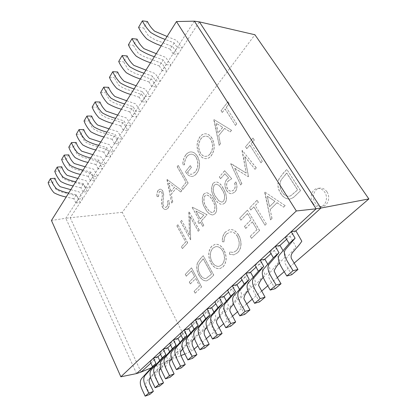 <?xml version="1.0" encoding="UTF-8"?>
<svg xmlns="http://www.w3.org/2000/svg" width="417" height="417" viewBox="0 0 417 417"><rect width="100%" height="100%" fill="white"/><g stroke="black" fill="none" stroke-linecap="round" stroke-linejoin="round"><path stroke-width="0.31" stroke-dasharray="2.08 1.56" d="M194.129 349.118L191.737 351.177L122.259 212.331L254.917 34.752M294.136 263.158L284.212 271.691M277.404 277.54L267.777 285.817M261.6 291.123L252.254 299.161M246.65 303.977L237.565 311.78M232.483 316.149L223.653 323.743M219.045 327.705L210.449 335.086M206.274 338.677L197.908 345.87M205.294 208.453C207.202 212.477 209.73 214.64 212.889 214.953L215.104 213.707C218.367 210.09 216.089 203.079 213.54 199.19C211.674 195.276 209.251 193.102 206.259 192.664L203.871 193.999C201.541 198.685 202.016 203.506 205.294 208.453L205.18 208.469C207.087 212.493 209.621 214.656 212.779 214.969L215.104 213.707M190.319 216.809L198.283 231.289L199.321 230.153L189.172 211.742L189.427 234.714L181.671 220.4L180.697 221.526L190.548 239.739L190.204 216.824L198.283 231.289M182.495 248.537L187.692 242.861L177.934 224.706L176.975 225.816L185.69 242.063L181.499 246.666L182.385 248.558L187.692 242.861M280.745 193.389C283.101 197.241 286.145 199.118 289.883 199.013C291.973 198.523 293.829 197.408 295.46 195.662L300.579 190.684L286.891 169.484L283.675 172.805L279.166 178.69C277.227 183.803 277.753 188.703 280.745 193.389L280.631 193.405C282.987 197.257 286.031 199.128 289.773 199.029C291.858 198.539 293.719 197.423 295.351 195.677L300.579 190.684M231.555 130.292L214.077 119.627L219.165 145.356L220.411 143.839L218.722 135.624L224.57 128.394L230.247 131.881L231.555 130.292L214.077 119.627M197.465 156.349C195.667 153.373 193.467 151.887 190.871 151.903C188.969 152.049 187.316 153.034 185.925 154.853C183.991 157.449 182.969 160.722 182.875 164.679L184.455 164.871C184.575 161.588 185.419 158.83 186.988 156.61C188.192 155.114 189.605 154.311 191.226 154.201C193.243 154.175 194.963 155.306 196.376 157.59C198.721 163.005 198.356 167.827 195.276 172.054L191.612 174.28C190.1 174.389 188.76 173.68 187.603 172.153L191.382 167.462L190.34 165.638L185.565 171.59C187.296 174.796 189.506 176.407 192.185 176.427C193.796 176.219 195.208 175.338 196.428 173.79C198.482 171.377 199.519 168.176 199.54 164.183C199.477 161.243 198.789 158.632 197.465 156.349L197.356 156.354C195.552 153.378 193.358 151.892 190.762 151.908C188.854 152.054 187.207 153.039 185.81 154.863L185.925 154.853M182.87 189.49L188.145 183.068L178.241 165.46L177.267 166.706L186.118 182.469L181.859 187.671L182.761 189.5L188.145 183.068M181.885 190.689L167.217 179.555L171.71 203.058L172.737 201.807L171.246 194.301L176.052 188.359L180.811 191.987L181.885 190.689L167.217 179.555M199.034 275.215C201.088 279.145 203.652 281.022 206.717 280.844L210.059 278.712L213.791 275.079L203.287 255.762L200.931 258.196L197.642 262.653C196.261 266.75 196.725 270.935 199.034 275.215L198.925 275.241C200.978 279.171 203.543 281.048 206.608 280.87L209.949 278.738L213.791 275.079M326.928 191.799C330.738 197.116 327.976 205.941 322.419 206.504C319.479 206.816 317.04 205.581 315.101 202.792C311.337 197.434 314.157 188.588 319.86 188.14C322.669 187.911 325.02 189.13 326.928 191.799M236.752 123.974L226.301 107.367L229.194 103.687L228.005 101.811L221.114 110.625L222.277 112.491L225.123 108.868L235.527 125.46L236.752 123.974L226.301 107.367M195.203 293.156L201.64 286.896L191.554 267.876L185.33 274.297L186.331 276.21L191.57 270.836L194.645 276.638L189.349 281.975L190.361 283.904L195.672 278.587L199.561 285.932L194.176 291.196L195.093 293.182L201.64 286.896M223.085 266.828C226.832 262.314 227.14 256.695 224.002 249.96C221.526 245.806 218.565 243.935 215.125 244.341L211.81 246.197C208.177 250.732 207.89 256.293 210.96 262.882C213.436 267.156 216.47 269.048 220.061 268.548L222.975 266.849C226.723 262.34 227.025 256.716 223.893 249.981L224.002 249.96M238.592 235.016C236.137 230.997 233.166 229.194 229.684 229.605L225.633 231.904C223.335 234.271 222.261 237.534 222.407 241.693L224.065 241.855C224.038 238.451 224.966 235.777 226.853 233.838L230.231 231.993C233.061 231.617 235.475 233.072 237.471 236.356C240.161 242.095 239.791 246.89 236.356 250.732L233.364 252.41L229.788 251.988L229.439 254.172L233.906 254.85L237.528 252.801C239.759 250.742 240.927 247.766 241.031 243.877C240.984 240.656 240.171 237.7 238.592 235.016L238.482 235.037C236.022 231.013 233.056 229.209 229.574 229.621L225.633 231.904M251.592 238.321L259.619 230.518L247.484 210.152L239.749 218.133L240.948 220.176L247.458 213.499L251.154 219.707L244.565 226.342L245.78 228.412L252.389 221.787L257.07 229.658L250.362 236.22L251.482 238.342L259.619 230.518M266.364 223.955L255.23 205.524L258.363 202.313L257.101 200.228L249.632 207.937L250.867 210.001L253.953 206.837L265.04 225.243L266.364 223.955L255.23 205.524M244.899 156.677L255.022 169.307L256.325 167.884L242.308 150.438L246.212 173.039L230.799 163.719L240.651 185.007L241.886 183.657L234.745 168.265L248.219 176.735L248.506 176.422L244.784 156.683L255.022 169.307M262.324 161.327L251.175 143.646L254.302 140.055L253.036 138.058L245.577 146.669L246.812 148.65L249.892 145.116L261 162.776L262.324 161.327L251.175 143.646M162.557 207.197C163.527 208.875 164.694 209.642 166.075 209.501L167.983 208.323C169.344 206.326 169.709 203.777 169.083 200.671L167.733 200.869C168.166 203.115 167.931 205.008 167.029 206.54L165.539 207.437L163.454 206.055L162.911 203.913L163.678 194.473L162.838 191.148C162.077 189.787 161.155 189.136 160.065 189.198L158.22 190.329C157.162 191.976 156.792 194.061 157.11 196.574L158.476 196.6L159.258 191.945L160.373 191.215L161.89 192.227L162.416 195.281L161.973 198.695C161.327 201.609 161.52 204.445 162.557 207.197L162.448 207.213C163.417 208.886 164.585 209.657 165.961 209.516L167.983 208.323M211.221 155.822C214.896 150.459 215.182 144.605 212.081 138.272C210.251 135.332 208 133.836 205.336 133.784C203.319 133.867 201.562 134.853 200.071 136.74C196.506 142.108 196.24 147.894 199.279 154.087C201.14 157.209 203.491 158.721 206.321 158.632C208.172 158.496 209.808 157.563 211.221 155.822L211.106 155.828C214.786 150.464 215.068 144.61 211.966 138.277L212.081 138.272M285.186 205.654L264.967 192.112L270.57 219.868L272.035 218.44L270.169 209.563L277.065 202.73L283.643 207.155L285.186 205.654L264.967 192.112M201.427 220.911L207.056 214.682L192.451 207.192L192.242 207.431L199.316 220.166L197.976 221.656L199.034 223.564L200.379 222.073L202.771 226.384L203.83 225.227L201.317 220.927L207.056 214.682M214.651 197.945C216.59 201.953 219.17 204.121 222.397 204.46L224.799 203.126C228.193 199.373 225.847 192.253 223.215 188.328C221.318 184.434 218.847 182.255 215.797 181.791L213.212 183.209C210.788 188.041 211.268 192.951 214.651 197.945L214.541 197.955C216.475 201.964 219.061 204.137 222.282 204.476L224.799 203.126M231.732 178.752L224.695 170.756L219.441 176.818L220.583 178.747L224.945 173.743L228.625 177.944L226.869 179.31C224.508 182.557 224.377 186.17 226.478 190.152C227.927 192.571 229.746 193.749 231.941 193.686L235.099 191.893C237.263 189.073 237.534 185.747 235.913 181.927L234.708 183.256C235.647 185.888 235.355 188.13 233.843 189.98L231.633 191.21C230.017 191.356 228.672 190.543 227.604 188.781C226.17 185.841 226.384 183.256 228.245 181.03L231.732 178.752L224.695 170.756M194.374 21.168L65.818 218.258L51.437 220.463M141.04 372.073L70.186 217.731L65.818 218.258L136.583 373.58M122.259 212.331L70.186 217.731L199.378 21.872M167.087 36.482L176.672 40.407L182.052 48.137L177.241 47.658L174.223 42.92L165.231 39.433M147.436 21.512L143.615 27.991L148.233 35.539C151.939 38.312 156 40.381 160.415 41.747L172.841 46.793L177.955 54.351L173.159 53.918L177.241 47.658M156.271 53.689L165.716 57.39L170.907 65.031L166.138 64.677L163.235 59.985L154.373 56.712M137.047 39.13L133.404 45.307L137.845 52.792C141.478 55.487 145.465 57.463 149.823 58.724L162.062 63.483L166.998 70.958L162.244 70.645L166.138 64.677M145.955 70.103L155.26 73.595L160.274 81.153L155.546 80.914L152.747 76.264L144.016 73.189M127.138 55.935L123.661 61.836L127.941 69.248C131.491 71.865 135.416 73.757 139.711 74.924L151.778 79.418L156.542 86.814L151.83 86.606L155.546 80.914M136.098 85.782L145.272 89.076L150.115 96.551L145.434 96.41L142.734 91.813L134.128 88.92M117.677 71.985L114.352 77.619L118.48 84.964C121.957 87.513 125.819 89.321 130.057 90.4L141.947 94.643L146.549 101.956L141.879 101.852L145.434 96.41M126.679 100.768L135.718 103.885L140.404 111.271L135.765 111.224L133.164 106.674L124.678 103.953M108.634 87.325L105.454 92.715L109.436 99.986C112.845 102.467 116.64 104.203 120.821 105.199L132.538 109.212L136.995 116.447L132.366 116.432L135.765 111.224M117.662 115.108L126.575 118.058L131.115 125.361L126.518 125.402L124 120.894L115.634 118.334M99.976 102.003L96.937 107.164L100.778 114.357C104.12 116.781 107.857 118.449 111.985 119.361L123.531 123.166L127.847 130.318L123.265 130.385L126.518 125.402M109.025 128.848L117.813 131.636L122.212 138.856L117.657 138.976L115.228 134.519L106.981 132.1M91.688 116.056L88.774 121.003L92.491 128.128C95.769 130.49 99.439 132.09 103.515 132.934L114.899 136.536L119.08 143.604L114.545 143.75L117.657 138.976M100.747 142.02L109.41 144.663L113.674 151.798L109.171 151.986L106.82 147.576L98.683 145.298M83.744 129.531L80.945 134.279L84.547 141.327C87.758 143.63 91.375 145.173 95.394 145.95L106.622 149.364L110.672 156.354L106.179 156.568L109.171 151.986M92.803 154.655L101.341 157.162L105.485 164.215L101.023 164.47L98.746 160.112L90.724 157.96M76.123 142.463L73.434 147.013L76.921 153.993C80.074 156.239 83.635 157.725 87.601 158.439L98.667 161.681L102.598 168.588L98.151 168.869L101.023 164.47M85.172 166.795L93.596 169.172L97.62 176.141L93.2 176.459L90.995 172.148L83.087 170.115M68.8 154.874L66.22 159.252L69.597 166.154C72.694 168.353 76.196 169.782 80.111 170.438L91.026 173.514L94.847 180.347L90.442 180.686L93.2 176.459M77.838 178.46L86.147 180.717L90.056 187.603L85.683 187.978L83.546 183.715L75.743 181.796M61.768 166.805L59.287 171.012L62.56 177.845C65.599 179.993 69.05 181.369 72.918 181.974L83.681 184.893L87.388 191.648L83.035 192.044L85.683 187.978M70.786 189.683L78.98 191.825L82.785 198.633L78.453 199.06L76.379 194.838L68.685 193.024M55.002 178.283L52.615 182.328L55.789 189.089C58.776 191.189 62.175 192.518 65.99 193.071L76.608 195.849L80.215 202.521L75.904 202.97L78.453 199.06M157.923 356.681L150.912 363.077M149.771 394.435L145.695 385.339C145.377 381.201 149.077 379.048 151.105 376.285L158.048 368.498L154.472 359.829L150.084 361.263M167.733 347.736L160.566 354.273M159.758 386.012L155.531 376.765C155.16 372.574 158.882 370.421 160.905 367.643L167.848 359.819L164.131 351.02L159.701 352.433M177.981 338.396L170.647 345.078M170.209 377.203L165.815 367.794C165.393 363.546 169.135 361.403 171.152 358.61L178.08 350.76L174.212 341.825L169.75 343.212M188.692 328.622L181.186 335.466M181.155 367.971L176.589 358.406C176.104 354.101 179.868 351.969 181.869 349.159L188.781 341.283L184.757 332.213L180.259 333.569M199.905 318.4L192.216 325.411M192.628 358.297L187.874 348.565C187.327 344.202 191.111 342.081 193.097 339.261L199.983 331.369L195.787 322.159L191.252 323.483M211.654 307.689L203.777 314.871M204.674 348.138L199.722 338.234C199.107 333.814 202.902 331.713 204.867 328.883L211.716 320.981L207.332 311.624L202.771 312.912M223.976 296.451L215.902 303.816M217.335 337.462L212.164 327.387C211.471 322.904 215.281 320.824 217.226 317.989L224.023 310.086L219.446 300.584L214.854 301.825M236.919 284.649L228.631 292.208M230.658 326.23L225.258 315.971C224.482 311.431 228.297 309.378 230.215 306.537L236.945 298.645L232.16 288.991L227.541 290.18M250.528 272.238L242.016 280M244.696 314.392L239.045 303.951C238.18 299.354 241.996 297.331 243.882 294.485L250.534 286.615L245.519 276.81L240.88 277.941M264.852 259.176L256.111 267.151M259.51 301.898L253.593 291.269C252.624 286.615 256.439 284.629 258.285 281.788L264.837 273.953L259.577 263.987L254.917 265.056M279.953 245.41L270.967 253.604M275.157 288.7L268.955 277.873C267.876 273.161 271.681 271.227 273.479 268.392L279.911 260.604L274.391 250.481L269.721 251.477M295.898 230.867L286.646 239.306M291.728 274.73L285.207 263.706C284.003 258.936 287.793 257.054 289.539 254.234C291.926 251.858 294.021 249.283 295.825 246.515L290.023 236.225L285.343 237.143M151.189 367.893L171.152 359.662M171.627 359.464L180.942 355.623M184.903 353.991L191.737 351.177M159.654 360.408L161.546 365.401L150.62 377.76M169.537 351.547L171.507 356.519L160.837 368.701M179.863 342.289L181.911 347.236L171.528 359.214M190.668 332.61C192.221 334.887 192.753 336.972 192.258 338.865L182.74 349.264M201.974 322.482L204.158 327.335C203.486 329.096 202.422 330.525 200.963 331.635L194.499 338.807M213.827 311.88C216.85 315.815 215.99 319.245 213.097 320.887L206.858 327.819M226.269 300.756C229.199 304.582 228.719 308.059 225.847 309.602L219.853 316.248M239.342 289.085C242.147 292.776 242.095 296.294 239.259 297.728L233.546 304.05M253.098 276.825C255.746 280.344 256.158 283.894 253.374 285.223L247.979 291.17M267.594 263.93C270.039 267.245 270.951 270.8 268.267 272.04L263.231 277.56M282.893 250.356C285.092 253.427 286.526 256.945 283.982 258.118L279.369 263.148M312.854 203.115C309.091 197.736 311.906 188.859 317.613 188.416C320.423 188.182 322.779 189.407 324.687 192.091C328.502 197.429 325.745 206.285 320.183 206.853C317.243 207.166 314.799 205.92 312.854 203.115M123.265 130.385L120.784 125.898L124 120.894M114.545 143.75L112.142 139.314L115.228 134.519M106.179 156.568L103.854 152.179L106.82 147.576M98.151 168.869L95.905 164.527L98.746 160.112M90.442 180.686L88.263 176.386L90.995 172.148M83.035 192.044L80.919 187.791L83.546 183.715M75.904 202.97L73.851 198.763L76.379 194.838M132.366 116.432L129.796 111.897L133.164 106.674M141.879 101.852L139.221 97.27L142.734 91.813M151.83 86.606L149.067 81.977L152.747 76.264M162.244 70.645L159.377 65.969L163.235 59.985M173.159 53.918L170.183 49.196L174.223 42.92M120.784 125.898L112.46 123.385M92.147 107.091L96.937 107.164M84.036 121.019L88.774 121.003M76.264 134.368L80.945 134.279M68.805 147.175L73.434 147.013M61.643 159.476L66.22 159.252M54.757 171.298L59.287 171.012M48.137 182.672L52.615 182.328M100.612 92.553L105.454 92.715M109.457 77.364L114.352 77.619M118.709 61.471L123.661 61.836M128.405 44.828L133.404 45.307M138.564 27.381L143.615 27.991M112.142 139.314L103.937 136.948M103.854 152.179L95.764 149.948M95.905 164.527L87.924 162.422M88.263 176.386L80.392 174.4M80.919 187.791L73.152 185.914M73.851 198.763L66.194 196.991M129.796 111.897L121.357 109.233M139.221 97.27L130.657 94.44M149.067 81.977L140.378 78.969M159.377 65.969L150.563 62.769M170.183 49.196L161.238 45.787M226.186 107.362L229.194 103.687M229.079 103.682L228.005 101.811M227.891 101.811L221.114 110.625M221 110.625L222.277 112.491M222.162 112.491L225.123 108.868M225.008 108.868L235.527 125.46M235.417 125.46L236.637 123.974M201.531 286.922L191.554 267.876M191.445 267.902L185.33 274.297M185.221 274.323L186.331 276.21M186.222 276.231L191.57 270.836M191.46 270.857L194.645 276.638M194.536 276.664L189.349 281.975M189.24 281.996L190.361 283.904M190.251 283.93L195.672 278.587M195.563 278.608L199.561 285.932M199.451 285.958L194.176 291.196M194.072 291.228L195.093 293.182M213.681 275.105L203.287 255.762M203.178 255.788L200.822 258.217L197.642 262.653M197.533 262.674C196.152 266.771 196.61 270.961 198.925 275.241M202.365 259.666L203.188 258.821L211.508 274.157L206.014 278.467C203.6 278.728 201.583 277.31 199.952 274.204C198.044 270.591 197.757 267.146 199.091 263.852L203.298 258.801L211.617 274.131L206.123 278.441C203.715 278.707 201.692 277.284 200.061 274.178C198.153 270.57 197.867 267.12 199.201 263.831L202.48 259.645M223.893 249.981C221.417 245.827 218.456 243.955 215.016 244.362L211.81 246.197M211.7 246.218C208.067 250.753 207.781 256.319 210.851 262.903L210.96 262.882M210.851 262.903C213.327 267.182 216.36 269.074 219.952 268.574L222.975 266.849M221.896 264.774L219.264 266.27C216.387 266.765 213.942 265.28 211.93 261.813C209.506 256.46 209.777 251.936 212.738 248.245L215.521 246.702C218.326 246.27 220.734 247.74 222.751 251.112C225.248 256.58 224.961 261.136 221.896 264.774L219.378 266.249C216.496 266.739 214.051 265.254 212.039 261.793C209.615 256.439 209.887 251.915 212.852 248.224L215.636 246.682C218.435 246.249 220.843 247.719 222.86 251.086C225.357 256.554 225.071 261.11 222.006 264.753M225.524 231.925C223.225 234.286 222.146 237.549 222.297 241.714L222.407 241.693M222.297 241.714L224.065 241.855M223.955 241.876C223.929 238.472 224.857 235.798 226.744 233.859L226.853 233.838M226.744 233.859L230.116 232.014C232.952 231.638 235.365 233.093 237.362 236.376L237.471 236.356M237.362 236.376C240.051 242.115 239.676 246.911 236.246 250.753L236.356 250.732M236.246 250.753L233.249 252.431L229.788 251.988M229.678 252.009L229.439 254.172M229.329 254.193L233.796 254.87L237.528 252.801M237.414 252.827C239.645 250.763 240.812 247.787 240.917 243.898L241.031 243.877M240.917 243.898C240.87 240.677 240.056 237.721 238.482 235.037M259.51 230.533L247.484 210.152M247.37 210.173L239.749 218.133M239.639 218.154L240.948 220.176M240.838 220.197L247.458 213.499M247.349 213.514L251.154 219.707M251.039 219.723L244.565 226.342M244.456 226.363L245.78 228.412M245.665 228.427L252.389 221.787M252.28 221.808L257.07 229.658M256.961 229.678L250.362 236.22M250.252 236.241L251.482 238.342M255.121 205.539L258.363 202.313M258.253 202.323L257.101 200.228M256.987 200.243L249.632 207.937M249.517 207.953L250.867 210.001M250.753 210.017L253.953 206.837M253.838 206.853L265.04 225.243M264.931 225.263L266.255 223.976M254.907 169.318L256.325 167.884M256.21 167.889L242.308 150.438M242.016 150.646L246.212 173.039M246.098 173.05L230.971 163.521M230.684 163.725L240.651 185.007M240.536 185.018L241.886 183.657M241.771 183.668L234.745 168.265M234.635 168.27L248.219 176.735M248.11 176.745L248.506 176.422M248.391 176.433L244.784 156.683M251.06 143.651L254.302 140.055M254.188 140.06L253.036 138.058M252.921 138.063L245.577 146.669M245.462 146.675L246.812 148.65M246.697 148.655L249.892 145.116M249.778 145.121L261 162.776M260.886 162.781L262.21 161.337M167.874 208.338C169.234 206.342 169.599 203.788 168.974 200.681L169.083 200.671M168.974 200.681L167.733 200.869M167.624 200.879C168.056 203.131 167.816 205.018 166.92 206.551L167.029 206.54M166.92 206.551L165.429 207.452L163.454 206.055M163.344 206.066L162.911 203.913M162.802 203.929L163.678 194.473M163.568 194.489L162.838 191.148M162.729 191.158C161.968 189.798 161.045 189.146 159.956 189.209L158.22 190.329M158.111 190.34C157.053 191.987 156.683 194.072 157 196.589L157.11 196.574M157 196.589L158.476 196.6M158.366 196.61L159.258 191.945M159.148 191.956L160.264 191.226L161.89 192.227M161.78 192.237L162.416 195.281M162.307 195.292L161.973 198.695M161.864 198.706C161.217 201.62 161.41 204.455 162.448 207.213M166.972 179.737L171.71 203.058M171.601 203.069L172.737 201.807M172.628 201.823L171.246 194.301M171.137 194.317L176.052 188.359M175.943 188.369L180.811 191.987M180.702 192.002L181.776 190.699M174.436 187.223L170.657 191.914L168.885 182.99L174.546 187.212L170.767 191.903L169 182.98L174.546 187.212M188.036 183.079L178.241 165.46M178.127 165.471L177.267 166.706M177.152 166.711L186.118 182.469M186.003 182.479L181.859 187.671M181.749 187.681L182.761 189.5M185.81 154.863C183.876 157.454 182.86 160.727 182.761 164.684L182.875 164.679M182.761 164.684L184.455 164.871M184.34 164.882C184.46 161.593 185.304 158.841 186.879 156.615L186.988 156.61M186.879 156.615C188.083 155.119 189.49 154.316 191.111 154.212C193.134 154.181 194.848 155.312 196.261 157.595L196.376 157.59M196.261 157.595C198.612 163.016 198.247 167.837 195.166 172.065L195.276 172.054M195.166 172.065L191.502 174.29C189.99 174.4 188.651 173.691 187.488 172.164L187.603 172.153M187.488 172.164L191.382 167.462M191.273 167.472L190.34 165.638M190.225 165.648L185.565 171.59M185.456 171.595C187.186 174.801 189.391 176.417 192.075 176.438C193.681 176.224 195.093 175.348 196.313 173.8L196.428 173.79M196.313 173.8C198.372 171.382 199.409 168.181 199.425 164.189L199.54 164.183M199.425 164.189C199.368 161.249 198.674 158.637 197.356 156.354M211.966 138.277C210.137 135.332 207.89 133.836 205.221 133.789C203.204 133.873 201.453 134.858 199.957 136.74L200.071 136.74M199.957 136.74C196.391 142.114 196.131 147.899 199.164 154.092L199.279 154.087M199.164 154.092C201.03 157.214 203.376 158.726 206.212 158.637C208.062 158.502 209.694 157.569 211.106 155.828M210.038 153.899C208.792 155.416 207.353 156.239 205.722 156.375C203.517 156.411 201.682 155.207 200.228 152.763C197.825 147.712 198.08 143.005 200.989 138.637C202.276 137.037 203.783 136.203 205.513 136.13C207.63 136.14 209.407 137.313 210.846 139.659C213.316 144.814 213.051 149.562 210.038 153.899L210.152 153.894C208.901 155.411 207.463 156.234 205.836 156.365C203.626 156.406 201.797 155.202 200.337 152.758C197.939 147.712 198.195 143 201.098 138.632C202.391 137.037 203.897 136.197 205.623 136.13C207.744 136.135 209.522 137.313 210.96 139.659C213.431 144.808 213.16 149.557 210.152 153.894M213.801 119.83L219.165 145.356M219.05 145.361L220.411 143.839M220.301 143.844L218.722 135.624M218.607 135.629L224.57 128.394M224.455 128.394L230.247 131.881M230.132 131.881L231.44 130.292M222.657 127.294L218.065 133.002L216.053 123.234L222.772 127.289L218.18 132.997L216.168 123.234L222.772 127.289M264.665 192.32L270.57 219.868M270.456 219.889L272.035 218.44M271.926 218.456L270.169 209.563M270.054 209.584L277.065 202.73M276.951 202.745L283.643 207.155M283.529 207.171L285.072 205.67M274.876 201.343L269.46 206.743L267.24 196.198L274.985 201.328L269.57 206.728L267.354 196.183L274.985 201.328M300.469 190.699L286.891 169.484M286.776 169.495L283.56 172.815L279.166 178.69M279.056 178.7C277.112 183.819 277.639 188.719 280.631 193.405M285.598 174.264L286.719 173.112L297.561 189.943L290.675 195.802L289.07 196.261C286.187 196.397 283.847 194.974 282.033 191.992C279.562 188.031 279.254 183.98 281.115 179.831L286.833 173.102L297.67 189.928L290.785 195.787L289.179 196.245C286.302 196.381 283.956 194.958 282.147 191.976C279.671 188.02 279.369 183.965 281.225 179.821L285.713 174.254M187.582 242.882L177.934 224.706M177.824 224.727L176.975 225.816M176.865 225.832L185.69 242.063M185.581 242.079L181.499 246.666M181.39 246.682L182.385 248.558M198.174 231.31L199.321 230.153M199.211 230.174L189.172 211.742M188.849 212.003L189.427 234.714M189.318 234.735L181.671 220.4M181.557 220.416L180.697 221.526M180.587 221.542L190.548 239.739M190.439 239.759L190.778 239.488M190.668 239.509L190.204 216.824M206.947 214.698L192.451 207.192M192.133 207.447L199.316 220.166M199.206 220.181L197.976 221.656M197.867 221.672L199.034 223.564M198.919 223.58L200.379 222.073M200.264 222.089L202.771 226.384M202.662 226.405L203.83 225.227M203.72 225.248L201.317 220.927M203.762 215.109L200.254 219.019L195.787 210.986L203.877 215.094L200.363 219.003L195.896 210.976L203.877 215.094M214.99 213.723C218.258 210.105 215.98 203.095 213.431 199.206L213.54 199.19M213.431 199.206C211.565 195.292 209.136 193.113 206.149 192.68L203.871 193.999M203.757 194.014C201.427 198.7 201.901 203.517 205.18 208.469M206.253 207.254C203.663 203.465 203.178 199.696 204.804 195.948L206.509 195.031C208.907 195.443 210.846 197.246 212.321 200.436C215.052 204.241 215.558 208.036 213.843 211.815L212.269 212.675L209.376 211.461L206.363 207.239C203.772 203.449 203.293 199.686 204.914 195.938L206.618 195.02C209.021 195.432 210.955 197.231 212.43 200.426C215.162 204.231 215.672 208.02 213.957 211.8L212.383 212.66L209.49 211.445L206.363 207.239M224.69 203.142C228.083 199.383 225.738 192.263 223.105 188.338L223.215 188.328M223.105 188.338C221.208 184.444 218.737 182.265 215.688 181.802L213.212 183.209M213.097 183.219C210.674 188.051 211.153 192.967 214.541 197.955M215.652 196.699C212.978 192.878 212.488 189.037 214.176 185.179L216.037 184.199C218.482 184.642 220.452 186.446 221.953 189.62C224.773 193.457 225.289 197.319 223.507 201.213L221.797 202.13L218.878 200.937L215.761 196.683C213.087 192.862 212.597 189.026 214.286 185.169L216.147 184.189C218.591 184.632 220.567 186.435 222.063 189.61C224.883 193.446 225.404 197.309 223.616 201.197L221.907 202.12L218.993 200.921L215.761 196.683M224.586 170.767L219.441 176.818M219.332 176.829L220.583 178.747M220.468 178.757L224.945 173.743M224.831 173.748L228.625 177.944M228.516 177.955L226.869 179.31M226.754 179.32C224.393 182.568 224.263 186.18 226.368 190.162L226.478 190.152M226.368 190.162C227.812 192.581 229.631 193.764 231.826 193.697L235.099 191.893M234.985 191.909C237.148 189.083 237.424 185.758 235.798 181.937L235.913 181.927M235.798 181.937L234.708 183.256M234.599 183.266C235.532 185.899 235.24 188.14 233.728 189.99L233.843 189.98M233.728 189.99L231.518 191.226C229.903 191.367 228.563 190.559 227.489 188.792L227.604 188.781M227.489 188.792C226.056 185.852 226.269 183.266 228.13 181.041L228.245 181.03M228.13 181.041L231.617 178.763M317.613 188.416L319.86 188.14M320.183 206.853L322.419 206.504"/><path stroke-width="0.63" d="M150.912 363.077L141.04 372.073L136.583 373.58L316.112 208.802L320.923 208.052L199.378 21.872L254.917 34.752L368.863 198.93L294.136 263.158M284.212 271.691L277.404 277.54M267.777 285.817L261.6 291.123M252.254 299.161L246.65 303.977M237.565 311.78L232.483 316.149M223.653 323.743L219.045 327.705M210.449 335.086L206.274 338.677M197.908 345.87L194.129 349.118M120.852 376.796L296.331 210.971L176.474 21.548L51.437 220.463L120.852 376.796L136.583 373.58M199.378 21.872L194.374 21.168L316.112 208.802L296.331 210.971M194.374 21.168L176.474 21.548M145.152 396.15C142.713 390.359 137.871 383.239 141.754 378.339L152.497 366.616L150.084 361.263L153.519 358.109L155.963 363.494L145.22 375.232C141.342 380.142 146.231 387.31 148.707 393.137L145.152 396.15L149.771 394.435L153.336 391.427L148.707 393.137M160.566 354.273L157.923 356.681L153.519 358.109M165.83 354.606L162.208 357.869L159.701 352.433L163.292 349.138L165.83 354.606L155.088 366.397C151.209 371.333 156.245 378.636 158.814 384.563L155.103 387.711L159.758 386.012L163.49 382.869L158.814 384.563M170.647 345.078L167.733 347.736L163.292 349.138M176.141 345.323L172.351 348.732L169.75 343.212L173.503 339.772L176.141 345.323L165.403 357.15C161.535 362.112 166.722 369.556 169.401 375.581L165.513 378.881L170.209 377.203L174.113 373.908L169.401 375.581M181.186 335.466L177.981 338.396L173.503 339.772M186.92 335.612L182.959 339.183L180.259 333.569L184.184 329.972L186.92 335.612L176.209 347.47C172.357 352.454 177.705 360.043 180.498 366.173L176.417 369.634L181.155 367.971L185.247 364.521L180.498 366.173M192.216 325.411L188.692 328.622L184.184 329.972M198.216 325.442L194.061 329.18L191.252 323.483L195.364 319.709L198.216 325.442L187.541 337.322C183.704 342.326 189.224 350.061 192.138 356.295L187.858 359.928L192.628 358.297L196.923 354.674L192.138 356.295M203.777 314.871L199.905 318.4L195.364 319.709M210.048 314.783L205.696 318.703L202.771 312.912L207.082 308.955L210.048 314.783L199.43 326.667C195.62 331.687 201.322 339.579 204.366 345.922L199.868 349.743L204.674 348.138L209.188 344.333L204.366 345.922M215.902 303.816L211.654 307.689L207.082 308.955M222.475 303.592L217.903 307.71L214.854 301.825L219.378 297.67L222.475 303.592L211.925 315.476C208.151 320.501 214.046 328.554 217.231 335.013L212.493 339.031L217.335 337.462L222.084 333.459L217.231 335.013M228.631 292.208L223.976 296.451L219.378 297.67M235.527 291.837L230.721 296.164L227.541 290.18L232.295 285.822L235.527 291.837L225.071 303.696C221.344 308.726 227.442 316.946 230.778 323.524L225.79 327.757L230.658 326.23L235.657 322.013L230.778 323.524M242.016 280L236.919 284.649L232.295 285.822M249.257 279.468L244.2 284.024L240.88 277.941L245.879 273.354L249.257 279.468L238.92 291.29C235.245 296.315 241.568 304.712 245.066 311.405L239.801 315.867L244.696 314.392L249.965 309.946L245.066 311.405M256.111 267.151L250.528 272.238L245.879 273.354M263.721 266.442L258.394 271.243L254.917 265.056L260.187 260.224L263.721 266.442L253.536 278.196C249.924 283.211 256.481 291.791 260.151 298.603L254.589 303.326L259.51 301.898L265.076 297.206L260.151 298.603M270.967 253.604L264.852 259.176L260.187 260.224M278.983 252.702L273.359 257.763L269.721 251.477L275.277 246.374L278.983 252.702L268.975 264.362C265.441 269.356 272.254 278.123 276.117 285.066L270.226 290.06L275.157 288.7L281.053 283.732L276.117 285.066M286.646 239.306L279.953 245.41L275.277 246.374M295.1 238.18L289.158 243.533L285.343 237.143L291.217 231.748L295.1 238.18L285.311 249.726C281.876 254.688 288.96 263.648 293.026 270.722L286.787 276.018L291.728 274.73L297.967 269.471L293.026 270.722M368.863 198.93L320.923 208.052L295.898 230.867L291.217 231.748M141.04 372.073L151.189 367.893M171.152 359.662L171.627 359.464M180.942 355.623L184.903 353.991M157.923 356.681L159.654 360.408M150.62 377.76C146.612 381.06 151.814 386.913 153.336 391.427M167.733 347.736L169.537 351.547M160.837 368.701C156.438 371.943 161.739 378.146 163.49 382.869M177.981 338.396L179.863 342.289M171.528 359.214C169.365 360.814 168.968 363.071 170.339 365.98L174.113 373.908M188.692 328.622L190.668 332.61M182.74 349.264C180.457 350.859 179.946 353.163 181.197 356.175L185.247 364.521M199.905 318.4L201.974 322.482M194.499 338.807C192.138 340.413 191.492 342.764 192.56 345.875L196.923 354.674M211.654 307.689L213.827 311.88M206.858 327.819C204.445 329.446 203.647 331.843 204.471 335.028L209.188 344.333M223.976 296.451L226.269 300.756M219.853 316.248C218.597 318.333 215.308 319.959 216.96 323.587L222.084 333.459M236.919 284.649L239.342 289.085M233.546 304.05C232.238 306.276 228.943 307.803 230.08 311.509L235.657 322.013M250.528 272.238L253.098 276.825M247.979 291.17C245.691 293.031 244.326 295.549 243.882 298.728L249.965 309.946M264.852 259.176L267.594 263.93M263.231 277.56C261.032 279.557 259.457 282.101 258.509 285.197L265.076 297.206M279.953 245.41L282.893 250.356M279.369 263.148C277.206 265.301 275.46 267.876 274.115 270.873C275.929 275.121 278.238 279.411 281.053 283.732M295.898 230.867L301.814 241.214C300.026 243.976 297.952 246.541 295.58 248.902C293.86 251.717 290.076 253.578 291.327 258.368L297.967 269.471M152.497 366.616L155.963 363.494M289.158 243.533L279.286 255.126C275.814 260.099 282.794 268.991 286.787 276.018M273.359 257.763L263.283 269.465C259.718 274.464 266.437 283.164 270.226 290.06M258.394 271.243L248.151 283.018C244.513 288.038 250.987 296.55 254.589 303.326M244.2 284.024L233.822 295.856C230.127 300.886 236.366 309.221 239.801 315.867M230.721 296.164L220.233 308.033C216.486 313.063 222.511 321.22 225.79 327.757M217.903 307.71L207.327 319.594C203.538 324.619 209.365 332.615 212.493 339.031M205.696 318.703L195.057 330.587C191.236 335.602 196.871 343.436 199.868 349.743M194.061 329.18L183.376 341.054C179.529 346.047 184.986 353.731 187.858 359.928M182.959 339.183L172.237 351.031C168.379 356.009 173.665 363.541 176.417 369.634M172.351 348.732L161.614 360.549C157.741 365.501 162.87 372.897 165.513 378.881M162.208 357.869L151.465 369.644C147.582 374.57 152.565 381.826 155.103 387.711M167.087 36.482L154.587 31.166C151.355 28.142 148.968 24.921 147.436 21.512L142.364 20.85L138.564 27.381C140.388 31.249 143.109 35.091 146.727 38.911C151.533 41.862 156.37 44.15 161.238 45.787M156.271 53.689L143.964 48.669C140.81 45.708 138.507 42.529 137.047 39.13L132.027 38.604L128.405 44.828C130.14 48.674 132.773 52.474 136.291 56.222C141.003 59.068 145.757 61.247 150.563 62.769M145.955 70.103L133.831 65.354C130.756 62.456 128.525 59.318 127.138 55.935L122.171 55.529L118.709 61.471C120.372 65.297 122.916 69.05 126.341 72.73C130.964 75.472 135.64 77.552 140.378 78.969M136.098 85.782L124.162 81.289C121.159 78.448 118.996 75.347 117.677 71.985L112.762 71.688L109.457 77.364C111.047 81.164 113.507 84.87 116.843 88.487C121.378 91.141 125.981 93.121 130.657 94.44M126.679 100.768L114.92 96.509C111.985 93.726 109.89 90.666 108.634 87.325L103.77 87.132L100.612 92.553C102.129 96.327 104.516 99.991 107.768 103.546C112.22 106.111 116.75 108.008 121.357 109.233M117.662 115.108L106.08 111.073C103.213 108.347 101.18 105.319 99.976 102.003L95.17 101.899L92.147 107.091C93.601 110.839 95.915 114.461 99.084 117.954C103.452 120.435 107.914 122.244 112.46 123.385M109.025 128.848L97.614 125.017C94.815 122.343 92.84 119.356 91.688 116.056L86.934 116.041L84.036 121.019C85.433 124.735 87.674 128.311 90.77 131.746C95.066 134.149 99.449 135.885 103.937 136.948M100.747 142.02L89.499 138.381C86.762 135.754 84.844 132.804 83.744 129.531L79.042 129.598L76.264 134.368C77.604 138.058 79.783 141.587 82.806 144.965C87.023 147.295 91.339 148.952 95.764 149.948M92.803 154.655L81.716 151.199C79.037 148.619 77.171 145.71 76.123 142.463L71.469 142.598L68.805 147.175C70.087 150.834 72.209 154.326 75.159 157.647C79.303 159.904 83.556 161.499 87.924 162.422M85.172 166.795L74.247 163.506C71.625 160.972 69.811 158.1 68.8 154.874L64.202 155.077L61.643 159.476C62.878 163.104 64.937 166.55 67.825 169.818C71.896 172.012 76.087 173.54 80.392 174.4M77.838 178.46L67.069 175.328C64.499 172.841 62.732 170.006 61.768 166.805L57.218 167.071L54.757 171.298C55.946 174.895 57.953 178.299 60.773 181.515C64.781 183.647 68.904 185.112 73.152 185.914M70.786 189.683L60.168 186.696C57.65 184.257 55.93 181.452 55.002 178.283L50.504 178.601L48.137 182.672C49.279 186.232 51.234 189.599 53.991 192.763C57.932 194.833 61.997 196.245 66.194 196.991M165.231 39.433C160.337 37.754 155.473 35.419 150.631 32.432C146.977 28.585 144.219 24.728 142.364 20.85M115.634 118.334C111.068 117.161 106.585 115.316 102.186 112.809C98.985 109.296 96.645 105.657 95.17 101.899M106.981 132.1C102.473 131.011 98.063 129.249 93.742 126.82C90.619 123.364 88.352 119.773 86.934 116.041M98.683 145.298C94.237 144.282 89.895 142.598 85.652 140.242C82.602 136.844 80.398 133.294 79.042 129.598M90.724 157.96C86.34 157.011 82.06 155.395 77.89 153.112C74.914 149.771 72.777 146.268 71.469 142.598M83.087 170.115C78.761 169.234 74.544 167.681 70.447 165.466C67.538 162.182 65.453 158.715 64.202 155.077M75.743 181.796C71.474 180.973 67.325 179.487 63.295 177.334C60.449 174.097 58.427 170.678 57.218 167.071M68.685 193.024C64.468 192.263 60.382 190.835 56.42 188.739C53.637 185.555 51.666 182.177 50.504 178.601M124.678 103.953C120.044 102.691 115.488 100.768 111.011 98.172C107.727 94.596 105.313 90.916 103.77 87.132M134.128 88.92C129.432 87.565 124.798 85.548 120.237 82.863C116.864 79.225 114.373 75.498 112.762 71.688M144.016 73.189C139.252 71.734 134.545 69.618 129.89 66.84C126.434 63.134 123.859 59.365 122.171 55.529M154.373 56.712C149.541 55.148 144.756 52.928 140.013 50.05C136.458 46.277 133.794 42.461 132.027 38.604"/></g></svg>
